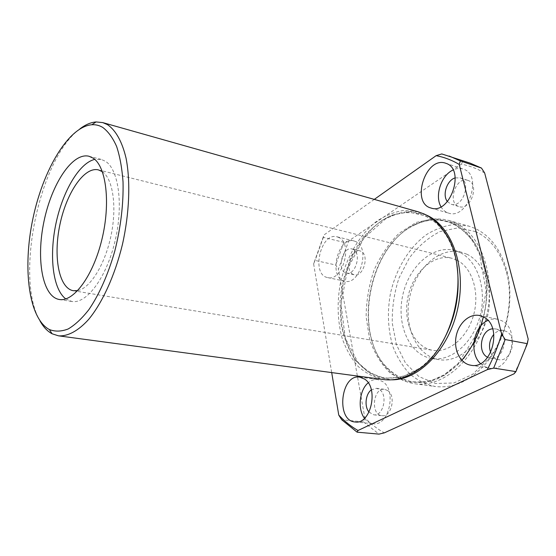 <?xml version="1.0" encoding="UTF-8"?>
<svg xmlns="http://www.w3.org/2000/svg" width="556" height="556" viewBox="0 0 556 556"><rect width="100%" height="100%" fill="white"/><g stroke="black" fill="none" stroke-linecap="round" stroke-linejoin="round"><path stroke-width="0.42" stroke-dasharray="2.78 2.08" d="M374.285 199.389L323.988 234.945L313.619 263.822L331.696 372.583M339.063 237.607L336.999 236.8C320.59 231.949 310.811 274.907 327.692 277.59C342.371 281.968 353.227 244.056 339.063 237.607M475.7 231.637L458.054 227.842L440.053 231.553C428.412 237.495 418.168 246.315 409.306 258.019L398.993 278.035C394.19 292.824 391.952 307.892 392.279 323.224L396.463 344.755L405.512 363.11L418.856 376.53L435.487 383.508L453.953 382.959L472.433 374.487L488.891 358.606C506.558 336.178 513.946 300.608 506.662 273.003C500.977 252.452 490.656 238.663 475.7 231.637M474.775 228.301L468.68 226.083L454.37 224.492C444.64 225.708 435.278 229.128 426.285 234.75C408.896 247.601 395.872 269.319 390.437 293.526C387.08 312.208 387.928 329.958 392.995 346.777C397.109 357.258 402.648 366.265 409.612 373.799C417.285 380.255 425.875 384.502 435.383 386.531C454.648 388.713 472.35 379.991 488.481 360.357C506.87 337.033 514.571 299.941 506.975 271.224C501.053 249.852 490.322 235.542 474.775 228.301M514.043 373.813C519.818 362.943 524.537 351.378 528.2 339.111M352.733 274.178C344.31 269.896 350.864 248.101 359.795 250.819L361.129 251.333C369.698 255.308 363.228 277.451 354.304 274.803L352.733 274.178M468.249 180.512L467.832 180.359C455.85 175.898 446.739 203.559 459.124 206.603C470.571 210.835 479.911 184.335 468.249 180.512M484.658 172.972C477.187 168.628 469.424 165.695 461.376 164.159L348.681 240.95L338.375 269.229L364.792 417.695C370.664 423.811 377.163 428.871 384.293 432.874M490.691 352.594C492.394 356.556 495.062 358.898 498.676 359.628C511.235 362.588 518.255 337.11 506.391 331.487L503.715 330.507C500.073 329.923 496.786 331.188 493.86 334.302M387.685 390.569L384.627 389.332C373.076 387.275 370.213 414.998 381.951 415.679C391.431 417.396 396.338 395.955 387.685 390.569M353.352 249.491L352.024 248.977C342.128 246.079 336.338 271.46 346.506 273.107C355.388 275.762 361.887 253.466 353.352 249.491M356.174 241.777L354.089 240.97C337.527 236.098 327.859 278.473 344.894 281.204C359.711 285.589 370.477 248.226 356.174 241.777M313.619 263.822L315.078 260.423L335.678 264.983L338.375 269.229M364.792 417.695L363.443 421.879L341.718 419.766M470.209 163.165L441.763 153.936M462.807 161.073L461.376 164.159M348.681 240.95L343.907 242.34L323.349 237.377L323.988 234.945M323.349 237.377L315.078 260.423M418.202 211.808L404.101 210.39C394.503 211.815 385.245 215.526 376.329 221.517C359.079 235.16 346.034 257.914 340.397 283.136C336.866 302.596 337.471 321.041 342.218 338.493C346.124 349.363 351.448 358.69 358.189 366.48C365.653 373.139 374.056 377.496 383.39 379.539M79.779 128.971C39.309 158.474 14.567 277.68 39.956 320.854M65.789 298.899L71.814 301.47C86.34 304.236 106.12 278.236 114.821 242.062C123.654 205.942 118.852 169.622 105.501 161.323L101.296 159.426L94.742 159.384M77.736 290.614C90.239 288.272 105.084 264.475 111.047 235.535C117.094 206.61 112.944 178.872 102.408 171.748M456.879 260.138L451.785 258.255C433.263 253.592 412.893 272.516 407.944 297.154C402.676 321.736 413.838 347.201 432.679 350.294C448.845 353.206 467.568 337.603 473.677 314.745C479.939 291.942 471.995 267.415 456.879 260.138M459.868 252.417L454.322 250.374C432.387 244.723 408.396 267.095 402.586 296.042C396.393 324.919 409.501 354.985 431.873 358.53C450.833 361.831 472.85 343.406 479.946 316.42C487.223 289.488 477.653 260.75 459.868 252.417M466.908 254.231L461.355 252.188C439.379 246.523 415.367 268.715 409.591 297.502C403.434 326.198 416.632 356.118 439.045 359.669C458.04 362.971 480.057 344.685 487.119 317.879C494.36 291.129 484.728 262.55 466.908 254.231M363.443 421.879L379.011 434.111M454.836 222.671L448.775 220.454C437.03 217.361 425.375 218.876 413.803 225.006C370.15 246.788 353.227 328.325 384.606 365.681C392.779 375.912 402.871 381.937 414.88 383.772C442.826 388.088 475.776 359.697 486.041 318.254C496.564 276.881 481.281 234.048 454.836 222.671M343.907 242.34L335.678 264.983M364.507 418.327C366.904 421.552 369.789 423.352 373.159 423.741C388.929 426.549 397.053 390.347 382.611 381.527L377.691 379.533C374.341 379.143 371.172 380.234 368.19 382.806M369.031 412.093L373.785 414.825C383.237 416.548 388.171 394.955 379.553 389.547L376.502 388.303L371.325 389.874M440.984 206.728C442.84 210.008 445.377 212.135 448.602 213.115C467.631 220.106 483.178 175.342 463.662 169.219L463.176 169.045C459.944 168.023 456.58 168.329 453.084 169.976M447.413 201.571L451.173 204.24C462.599 208.472 471.968 181.763 460.333 177.948L455.239 177.857M480.426 363.548L484.505 366.564L489.155 368.114C510.06 372.951 521.653 329.896 501.811 320.756L497.627 319.22L494.847 318.922L491.344 319.283L487.911 320.437M487.716 357.341L490.392 358.238C502.937 361.205 509.991 335.525 498.148 329.882L495.479 328.902L492.665 328.805M425.84 214.825L411.294 211.482C401.217 211.905 391.403 214.929 381.847 220.544C363.325 233.68 349.161 257.303 343.24 283.727C340.967 297.092 340.453 310.262 341.69 323.238C343.942 335.789 347.882 347.062 353.519 357.056C360.045 366.008 367.843 372.687 376.919 377.086L391.591 379.811M483.324 316.885C493.825 275.971 478.375 233.166 452.188 222.386L434.368 218.577L416.166 222.449L399.194 233.207C388.922 243.382 380.54 255.704 374.042 270.188C368.885 285.402 366.251 300.963 366.14 316.871L369.629 339.375C374.397 353.275 381.458 364.673 390.798 373.59L407.089 381.937L425.548 382.723L444.452 375.397L461.814 360.281M456.921 265.504C455.086 254.426 451.722 244.744 446.829 236.46C440.894 226.633 433.576 219.703 424.888 215.679L408.486 211.968L391.632 215.158C380.603 220.475 370.63 228.537 361.706 239.337C349.439 257.004 341.808 279.14 340.001 301.915L341.023 324.023C343.837 338.117 348.793 350.405 355.882 360.886L368.948 372.666L384.745 378.309L402.078 376.954L419.467 368.315C427.251 362.665 434.187 355.124 440.276 345.693M453.216 223.637C439.907 217.987 426.459 218.737 412.865 225.889C369.879 247.309 353.185 327.741 384.092 364.493C390.875 372.061 398.715 377.538 407.611 380.929C416.93 382.931 426.556 382.396 436.488 379.303C446.329 374.709 455.482 367.731 463.961 358.37L474.789 341.752C483.838 322.994 488.105 301.373 486.847 280.697C485.027 267.29 481.364 255.322 475.853 244.8C469.438 235.438 461.897 228.384 453.216 223.637M506.662 273.003L506.975 271.224M488.891 358.606L488.481 360.357M346.506 273.107L354.304 274.803M352.024 248.977L359.795 250.819M327.692 277.59L344.894 281.204M336.999 236.8L354.089 240.97M418.654 369.406L419.467 368.315C406.019 377.232 392.105 379.95 379.539 376.871C371.429 373.834 364.159 368.864 357.737 361.956L345.318 338.243L341.016 304.188L347.604 268.77L363.923 238.114L385.593 218.842L395.538 214.491C405.783 211.627 415.673 212.142 425.208 216.048C433.68 219.926 440.887 226.73 446.829 236.46L446.524 235.139M59.27 299.482L71.814 301.47M88.995 156.257L101.296 159.426M73.35 290.725L432.679 350.294M98.426 169.893L451.785 258.255M431.873 358.53L439.045 359.669M454.322 250.374L461.355 252.188M413.803 225.006L412.865 225.889C426.334 218.89 439.539 218.16 452.459 223.7C460.187 227.46 466.977 233.388 472.829 241.485L479.39 253.689L486.187 291.066L478.368 331.244L457.956 363.714L443.931 374.904L432.888 379.97C425.451 381.951 418.209 382.479 411.162 381.555C400.723 379.109 391.695 373.417 384.092 364.493L384.606 365.681M414.88 383.772L435.383 386.531M448.775 220.454L468.68 226.083M355.11 421.99L373.159 423.741M359.808 377.142L377.691 379.533M373.785 414.825L381.951 415.679M376.502 388.303L384.627 389.332M431.039 208.034L448.602 213.115M445.731 163.249L463.176 169.045M451.173 204.24L459.124 206.603M459.916 177.802L467.832 180.359M470.807 365.216L489.155 368.114M479.446 315.502L497.627 319.22M490.392 358.238L498.676 359.628M495.479 328.902L503.715 330.507"/><path stroke-width="0.83" d="M331.696 372.583L338.757 415.068C344.532 421.288 350.94 426.438 357.974 430.504L487.313 369.629C493.137 358.481 497.905 346.61 501.637 334.024L459.228 164.437C451.82 160.079 444.119 157.16 436.133 155.666L374.285 199.389M446.218 163.422L445.731 163.249C425.792 155.756 410.439 203.1 431.039 208.034C449.957 215.019 465.629 169.504 446.218 163.422M483.623 317.045L479.446 315.502C469.201 313.348 458.276 323.557 456.031 336.88C453.627 350.176 460.431 363.638 470.807 365.216C491.643 370.067 503.382 326.254 483.623 317.045M364.694 379.143L359.808 377.142C340.696 373.625 335.602 420.913 355.11 421.99C370.769 424.819 379.004 388.053 364.694 379.143M357.974 430.504L357.098 432.172L379.011 434.111L384.293 432.874L514.043 373.813L515.933 371.617L493.665 368.079L487.313 369.629M515.933 371.617L527.338 343.684L528.2 339.111L484.658 172.972L481.482 168.065L470.209 163.165L441.763 153.936L436.133 155.666M493.86 334.302C489.482 339.792 488.425 345.888 490.691 352.594M357.098 432.172L341.718 419.766L338.757 415.068M39.956 320.854C43.319 326.949 47.371 331.265 52.111 333.788L58.498 335.831L383.39 379.539C395.101 381.068 406.86 377.691 418.654 369.406C455.058 345.443 470.383 271.606 446.524 235.139C440.477 225.145 433.034 218.105 424.2 214.025L418.202 211.808L102.756 122.605L96.084 121.938C90.732 122.369 85.297 124.711 79.779 128.971M58.498 335.831C67.756 336.47 78.146 331.015 88.557 319.519C102.374 302.832 114.932 275.38 122.445 244.404C129.423 213.24 130.632 181.555 126.059 158.196C122.132 141.509 115.585 130.028 107.357 124.565L102.756 122.605M102.631 127.345C99.232 125.357 95.632 124.488 91.837 124.746C68.409 126.664 42.833 170.351 32.776 219.286C22.525 268.187 28.606 318.442 49.338 329.527C55.12 331.772 61.396 331.591 68.166 328.978C75.095 324.906 82.031 318.414 88.974 309.497C99.413 294.103 108.017 274.65 114.779 251.152C120.784 227.154 123.536 204.135 123.043 182.09C122.07 168.405 119.936 156.549 116.635 146.506C112.764 137.749 108.093 131.362 102.631 127.345M93.13 158.14L88.995 156.257C72.384 152.101 51.611 183.973 43.945 221.608C36.001 259.179 42.374 296.689 59.27 299.482C73.545 302.221 93.165 275.936 101.908 239.434C110.79 202.989 106.238 166.418 93.13 158.14M94.742 159.384C79.112 163.012 62.522 191.688 55.843 224.075C49.081 256.441 52.889 289.349 65.789 298.899M102.408 171.748L98.426 169.893C84.178 166.369 66.345 193.043 59.853 224.909C53.133 256.719 58.873 288.293 73.35 290.725L77.736 290.614M501.637 334.024L505.175 339.535L527.338 343.684M481.482 168.065L460.319 160.892L459.228 164.437M368.19 382.806C359.412 390.048 357.397 409.153 364.507 418.327M371.325 389.874C365.5 394.023 364.18 406.679 369.031 412.093M453.084 169.976C441.228 175.189 434.451 195.934 440.984 206.728M455.239 177.857C446.968 180.04 441.999 195.191 447.413 201.571M487.911 320.437C473.462 326.344 468.833 352.886 480.426 363.548M492.665 328.805C480.919 329.569 476.937 352.483 487.716 357.341M493.665 368.079L505.175 339.535M460.319 160.892L449.123 156M391.591 379.811C418.911 380.283 449.13 349.376 457.803 308.198C466.692 267.068 451.757 226.202 426.654 215.186L425.84 214.825M461.814 360.281C471.891 348.32 479.063 333.857 483.324 316.885M440.276 345.693C455.267 320.923 460.82 294.193 456.921 265.504M49.338 329.527L52.111 333.788M91.837 124.746L96.084 121.938"/></g></svg>
